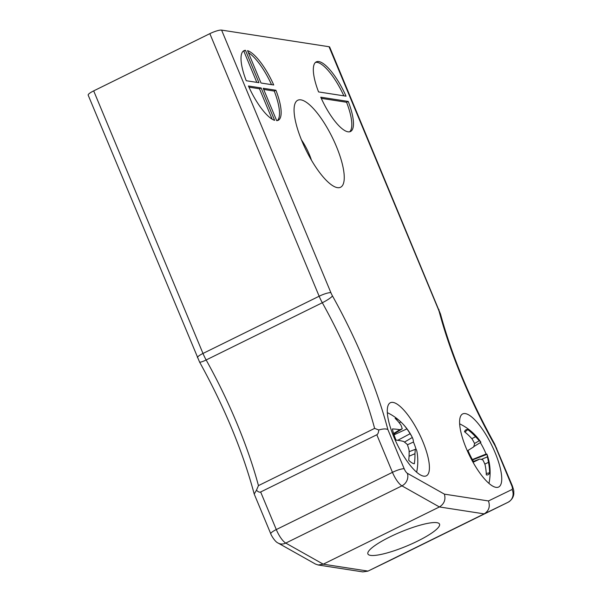 <?xml version="1.0" encoding="UTF-8"?>
<svg xmlns="http://www.w3.org/2000/svg" width="602" height="602" viewBox="0 0 602 602"><rect width="100%" height="100%" fill="white"/><g stroke="black" fill="none" stroke-linecap="round" stroke-linejoin="round"><path stroke-width="0.9" d="M329.038 46.73L221.596 30.1L330.897 292.677A9.7 2.92 63.8 0 0 332.477 295.936A198.818 59.786 -116.2 0 1 387.854 429.519L404.198 468.785A4.846 1.46 63.8 0 0 407.358 473.292L444.404 494.137C445.871 499.66 444.201 503.934 439.407 506.952L401.933 485.859A14.546 4.372 -116.2 0 1 392.459 472.337L376.814 434.757C377.875 434.223 378.53 432.635 378.771 429.986L374.617 428.391L258.454 485.618L256.444 490.246C258.183 491.917 259.582 492.496 260.651 491.984L276.295 529.564A14.546 4.372 63.8 0 0 285.769 543.087A9.7 8.466 -60.6 0 1 278.139 543.057L315.448 564.051L318.165 564.992L362.818 571.9L367.965 571.125L484.174 513.875C488.922 510.85 490.352 506.545 488.463 500.954L512.061 489.494A4.846 1.46 63.8 0 0 511.64 485.408L496.003 447.835A9.7 2.92 63.8 0 0 494.423 444.577A198.818 59.786 -116.2 0 1 439.437 312.491A9.7 2.92 63.8 0 0 438.339 309.308L329.038 46.73A9.7 1.904 -22.6 0 1 329.693 47.084L440.506 314.063C452.049 356.241 470.072 399.525 494.596 443.937L512.302 485.769C514.507 492.293 513.559 490.863 513.822 493.128C513.89 494.302 513.491 499.118 508.05 502.279A14.546 4.372 -116.2 0 1 508.043 502.286A14.546 4.372 -116.2 0 1 508.05 502.279L484.174 513.875L439.407 506.952L323.244 564.179L368.01 571.102L391.879 559.506A14.546 4.372 63.8 0 0 391.887 559.506A14.546 4.372 63.8 0 0 391.894 559.499M370.516 555.375A38.791 7.63 -22.6 0 1 367.897 553.938A38.791 7.63 -22.6 0 1 400.774 531.987A38.791 7.63 -22.6 0 1 439.528 524.116A38.791 7.63 -22.6 0 1 412.167 543.674A38.791 7.63 -22.6 0 1 370.516 555.375M276.694 120.671A38.791 11.664 63.8 0 0 278.222 120.295A38.791 11.664 63.8 0 0 275.912 90.247L263.209 88.283L276.694 120.671M245.473 50.312A38.791 11.664 63.8 0 0 243.938 50.688A38.791 11.664 63.8 0 0 246.248 80.728L258.95 82.7L245.473 50.312L243.81 51.132L256.813 82.369M261.02 83.016L273.722 84.98A38.791 11.664 63.8 0 0 247.542 50.636L261.02 83.016M348.234 101.445L320.761 97.193A38.791 11.664 63.8 0 0 350.545 131.484A38.791 11.664 63.8 0 0 348.234 101.445L346.571 102.257L321.28 98.344M346.037 96.177A38.791 11.664 63.8 0 0 316.253 61.878A38.791 11.664 63.8 0 0 318.571 91.925L346.037 96.177M248.445 85.996A38.791 11.664 63.8 0 0 274.625 120.347L261.148 87.967L248.445 85.996M465.316 413.597A40.733 12.251 63.8 0 0 462.667 413.928A40.733 12.251 63.8 0 0 469.68 455.887A40.733 12.251 63.8 0 0 498.667 487.01A40.733 12.251 63.8 0 0 493.459 448.874A40.733 12.251 63.8 0 0 465.316 413.597M393.001 402.407A40.733 12.251 63.8 0 0 390.352 402.738A40.733 12.251 63.8 0 0 397.365 444.69A40.733 12.251 63.8 0 0 426.351 475.821A40.733 12.251 63.8 0 0 421.144 437.684A40.733 12.251 63.8 0 0 393.001 402.407M300.895 99.864A48.491 14.583 63.8 0 0 294.709 104.507A48.491 14.583 63.8 0 0 306.087 150.207A48.491 14.583 63.8 0 0 335.382 187.071A48.491 14.583 63.8 0 0 337.391 148.897A48.491 14.583 63.8 0 0 300.895 99.864M374.617 428.391A189.118 56.866 63.8 0 0 322.318 302.746L206.147 359.973A9.7 1.55 -29.1 0 1 199.54 361.975L88.178 95.139A9.7 1.904 -22.6 0 1 93.686 90.879L202.987 353.457A19.399 5.832 63.8 0 0 206.147 359.973A189.118 56.866 -116.2 0 1 258.454 485.618M332.477 295.936A9.7 1.55 150.9 0 1 322.318 302.746A19.399 5.832 -116.2 0 1 319.15 296.229L209.85 33.652L93.686 90.879M209.85 33.652A9.7 1.904 -22.6 0 1 221.596 30.1M376.814 434.757L260.651 491.984M318.165 564.992L323.244 564.179L285.769 543.087L401.933 485.859A9.7 8.466 119.4 0 0 407.358 473.292M278.139 543.057C274.52 541.702 270.343 533.47 270.787 533.823L254.217 494.031L256.444 490.246M387.854 429.519C385.897 428.616 382.872 428.774 378.771 429.986M349.657 131.785A38.791 11.664 63.8 0 0 346.571 102.257M343.862 95.838A38.791 11.664 63.8 0 0 315.478 62.397M271.54 84.649A38.791 11.664 63.8 0 0 248.37 52.63M243.81 51.132A38.791 11.664 63.8 0 0 243.163 51.208M248.965 87.155L259.485 88.78L261.148 87.967M259.485 88.78L272.134 119.173M263.691 89.435L274.256 91.068L275.912 90.247M277.341 120.588A38.791 11.664 63.8 0 0 274.256 91.068M311.46 160.2A26.187 7.871 63.8 0 0 301.436 139.845M416.652 472.194A53.887 53.887 0 0 0 416.938 451.59A53.834 20.829 167.2 0 0 416.11 449.212A53.397 1.52 159.5 0 0 415.169 449.385A53.397 35.187 144.9 0 1 414.936 453.72A53.834 47.475 130.5 0 1 414.319 463.758A25.043 7.533 -116.2 0 1 408.72 460.274A53.834 44.653 -65.4 0 0 409.044 450.063A53.397 49.251 -107.7 0 0 407.291 444.494A53.397 36.451 178.6 0 0 403.618 441.454A53.834 20.829 167.2 0 0 396.003 440.092A25.043 7.533 -116.2 0 1 392.391 428.948A53.834 23.651 -23.2 0 1 399.818 429.73A53.397 4.319 -30 0 1 402.219 428.835A53.397 32.388 -47 0 0 400.992 425.215A53.834 44.653 -65.4 0 0 395.13 418.375A25.043 7.533 -116.2 0 1 399.939 421.099A25.043 7.533 -116.2 0 1 400.736 421.851A53.834 47.475 130.5 0 1 402.384 423.447A53.834 47.475 130.5 0 1 406.884 428.88A53.397 52.05 78.6 0 1 410.09 433.726A53.397 39.25 -14.3 0 1 412.31 437.488A53.834 23.651 -23.2 0 1 412.385 437.639A53.834 23.651 -23.2 0 1 413.446 442.034A25.043 7.533 -116.2 0 1 416.05 449.22M409.059 456.226L414.936 453.72M409.112 451.703L415.169 449.385M407.403 444.788L413.446 442.034M404.469 442.094L412.31 437.488M397.734 440.31L410.09 433.726M394.017 434.855L406.884 428.88M399.314 422.92L400.736 421.851M393.753 434.05L402.219 428.835M393.588 433.523L399.818 429.73M480.328 442.605A25.043 7.533 -116.2 0 1 486.107 454.036A53.834 3.176 158 0 1 486.98 454.254A53.834 3.176 158 0 1 486.988 454.352A53.397 22.394 151.2 0 1 487.387 456.888A53.397 48.92 124.3 0 1 488.478 462.351A53.834 52.532 54.8 0 1 489.599 472.788A25.043 7.533 -116.2 0 1 487.5 474.925A25.043 7.533 -116.2 0 1 486.318 474.895A53.834 49.71 -121.3 0 0 485.031 464.571A53.397 44.789 -165.4 0 0 482.789 459.853A53.397 16.367 165.2 0 0 479.689 459.048A53.834 3.176 158 0 1 473.789 461.96A25.043 7.533 -116.2 0 1 467.98 450.469L473.578 446.97A53.397 19.595 -39.1 0 0 474.624 443.712A53.397 46.121 -72.4 0 0 472.088 438.971A53.834 49.71 -121.3 0 0 464.488 431.724A25.043 7.533 -116.2 0 1 465.444 430.152A25.043 7.533 -116.2 0 1 467.769 429.61A53.834 52.532 54.8 0 1 475.535 436.751A53.397 47.588 -1.5 0 1 479.23 440.754A53.397 19.166 -24.9 0 1 480.878 442.267L480.908 442.237A53.887 53.887 0 0 0 459.627 423.823M473.465 461.425L479.689 459.048M486.258 473.496L489.599 472.788M484.828 464.082L488.478 462.351M481.276 459.416L487.387 456.888M472.578 459.898L486.988 454.352M472.374 459.544L486.107 454.036M473.691 446.669L480.878 442.267M474.526 443.501L479.23 440.754M471.825 438.67L475.535 436.751M464.932 432.07L467.769 429.61M444.404 494.137L488.463 500.954M512.061 489.494A9.7 9.248 -115.9 0 1 508.043 502.286L391.879 559.506A9.7 9.248 -115.9 0 1 391.834 559.529A9.7 9.248 -115.9 0 1 391.797 559.551M330.897 292.677A9.7 1.904 157.4 0 0 319.15 296.229L202.987 353.457A9.7 1.904 -22.6 0 0 197.479 357.716M404.198 468.785A9.7 1.904 157.4 0 0 392.459 472.337L276.295 529.564A9.7 1.904 -22.6 0 0 270.787 533.823M438.993 309.661A9.7 1.904 157.4 0 0 438.339 309.308M440.506 314.063A9.7 5.094 165 0 0 439.437 312.491M494.596 443.937A9.7 1.55 150.9 0 1 494.423 444.577M496.658 448.189A9.7 1.904 157.4 0 0 496.003 447.835M512.302 485.769A9.7 1.904 157.4 0 0 511.64 485.408M508.05 502.279L391.887 559.506M367.965 571.125L391.834 559.529M199.54 361.975C224.501 407.2 242.704 451.154 254.157 493.843M412.385 437.639A53.887 53.887 0 0 0 402.384 423.447M399.939 421.099A53.887 53.887 0 0 0 387.312 412.633M488.974 483.391A53.887 53.887 0 0 0 486.98 454.254"/></g></svg>
